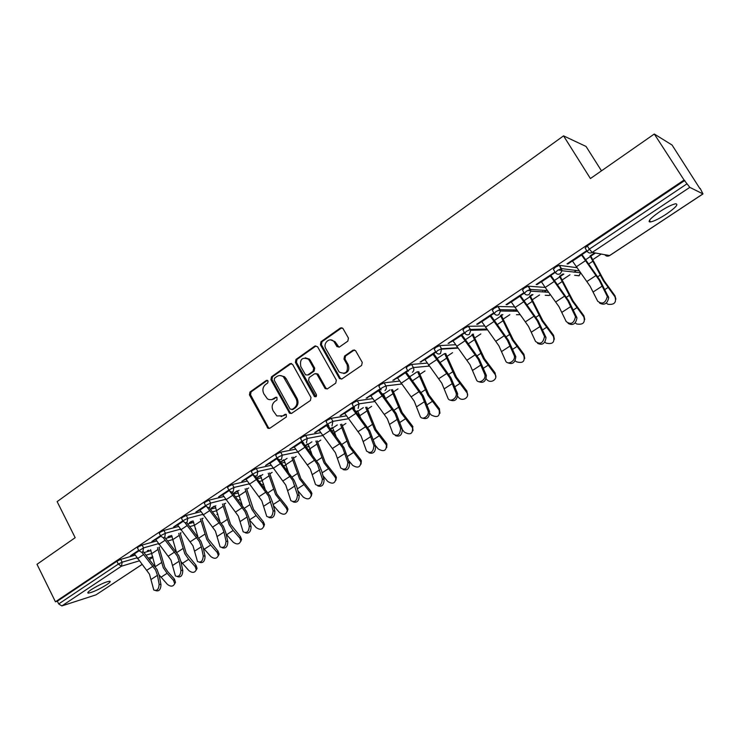 <?xml version="1.0" encoding="UTF-8"?>
<svg xmlns="http://www.w3.org/2000/svg" width="740" height="740" viewBox="0 0 740 740"><rect width="100%" height="100%" fill="white"/><g stroke="black" fill="none" stroke-linecap="round" stroke-linejoin="round"><path stroke-width="1.11" d="M268.093 380.952L266.308 380.453L249.981 392.015L249.436 394.901L268.01 428.386L269.767 428.321L286.352 416.962L286.278 414.4L284.946 414.391L282.782 415.871L276.843 415.926L273.069 410.719C271.432 406.972 272.033 403.874 274.854 401.422L277 399.924L276.954 397.389L275.595 397.371L271.793 399.646L269.092 399.637L267.399 398.851L263.81 393.791C262.182 390.063 262.765 386.964 265.577 384.495L267.704 382.996L268.093 380.952M267.418 380.332L251.073 391.904L250.536 394.781L268.296 427.387L269.628 428.404M275.595 397.371L276.668 397.241L273.458 398.869M659.701 211.705C650.349 218.272 647.287 221.695 650.515 221.954C654.086 221.232 659.359 218.624 666.315 214.119C675.731 207.561 678.839 204.111 675.629 203.778C672.031 204.518 666.721 207.163 659.701 211.705M91.344 589.586C87.986 591.88 87.024 593.054 88.439 593.129C92.944 592.222 98.993 589.438 106.588 584.766C110.001 582.454 110.991 581.261 109.557 581.178C105.062 582.075 98.993 584.877 91.344 589.586M347.846 341.121L348.447 338.088L342.925 328.412L340.391 327.986L320.993 341.723L320.401 344.72L339.558 378.639L341.917 378.917L361.629 365.412L362.249 362.378L355.542 350.621L352.989 350.196L344.572 356.042L343.961 359.067L347.162 364.728C348.281 372.303 345.617 374.736 339.161 372.026L325.887 348.799C322.418 343.221 329.994 336.552 334.027 341.695L336.996 346.644L339.457 346.995L347.846 341.121M55.444 601.796L37 564.296L75.175 537.684L57.128 501.627L563.547 135.864L590.418 178.544L654.299 134.014L684.074 180.042L55.444 601.796L57.35 601.195L58.701 603.951L118.308 564.093L116.883 561.271L57.35 601.195M292.596 364.385L289.997 363.673L271.469 376.799L270.914 379.713L289.673 413.355L291.597 413.373L310.421 400.479L311.004 397.528L292.596 364.385M295.954 359.455L314.898 346.033L317.562 346.736L336.33 380.157L335.729 383.154L327.441 388.824L325.212 388.639L316.794 374.005L314.546 373.802L309.144 377.567L308.562 380.526L316.396 394.596C316.729 396.437 316.091 397.093 314.491 396.585L295.38 362.415L295.954 359.455L296.999 359.39L315.925 345.996L314.898 346.033M601.472 170.829L586.052 146.455L563.547 135.864M142.126 564.426L96.006 594.84L61.855 605.921L58.701 603.951M654.299 134.014L672.077 145.049L699.883 188.589M684.074 180.042L689.8 187.359L702.982 193.926L700.188 188.386M650.238 221.519L649.591 221.954M601.213 254.051L592.907 259.564M576.432 270.489L573.879 272.181M569.976 274.771L562.317 279.859M546.305 290.478L544.039 291.986M539.525 294.973L532.476 299.654M516.77 310.079L515.068 311.207M509.832 314.685L503.366 318.968M480.852 333.907L474.941 337.829M452.565 352.675L447.2 356.236M424.954 370.99L420.098 374.209M397.99 388.879L393.625 391.775M385.133 397.417L384.634 397.75M371.656 406.353L367.762 408.943M359.39 414.493L358.817 414.872M345.922 423.428L342.472 425.713M320.772 440.115L317.756 442.113M296.185 456.423L293.586 458.153M272.144 472.37L269.933 473.841M248.64 487.974L246.799 489.196M225.635 503.237L224.155 504.218M203.121 518.176L201.992 518.916M181.087 532.791L180.301 533.318M159.526 547.101L159.044 547.415M148.222 550.375L147.427 550.606M131.914 554.834L132.136 555.268L130.601 555.712L138.704 550.292M148.324 550.569L148.906 550.181M132.136 555.268L134.255 553.853M555.25 272.385L553.409 269.388L555.379 267.233L559.264 265.336L576.895 267.677M561.984 270.433L558.21 269.971M649.896 220.983L649.073 221.528M581.455 254.911L587.042 251.184L585.155 248.113L587.273 245.846L589.317 249.139L687.007 183.816M684.824 180.431L587.273 245.846M116.883 561.271L120.731 559.375L135.004 555.222M143.949 552.614L150.988 550.56M560.3 276.427L563.824 274.078M562.974 273.976L559.431 276.335M541.365 281.709L537.083 284.576L536.149 284.502L555.028 272.015M550.227 275.789L555.231 272.45M494.052 313.214L492.331 310.328L494.015 308.377L497.955 306.48L514.411 306.887M500.332 310.458L497.928 310.421M501.443 315.591L502.876 314.63M501.914 314.63L500.471 315.582M481.666 321.623L477.735 324.25L476.699 324.268L493.811 312.817M490.093 315.989L493.996 313.381M435.86 352.036L434.241 349.252L435.666 347.504L439.671 345.599L455.405 344.738M441.577 348.808L441.049 348.836M424.853 359.603L420.107 362.11L435.666 351.704M432.882 354.238L435.786 352.296M380.443 389.055L378.889 386.326L380.138 384.745L384.143 382.83L399.424 381.072M382.386 394.818L383.468 394.096M383.209 393.652L382.071 394.401M370.712 395.789L366.18 398.166L380.268 388.75M378.362 390.674L380.36 389.342M327.598 424.362L326.1 421.661L327.21 420.228L331.196 418.322L346.181 415.889M357.429 414.058L358.456 414.224M330.392 429.413L332.639 427.914M332.399 427.48L330.096 429.006M319.07 430.31L314.731 432.576L327.441 424.075M326.368 425.435L327.533 424.649M277.158 458.06L275.715 455.387L276.714 454.092L280.673 452.186L295.445 449.217M306.046 447.089L309.181 446.461M280.562 462.204L284.058 460.243M283.818 459.808L280.451 462.056M269.749 463.286L265.595 465.432L277.019 457.792M228.984 490.25L227.578 487.605L228.484 486.43L232.416 484.524L247.012 481.139M257.058 478.799L261.488 477.772M237.337 490.759L233.748 493.145L237.568 491.184M222.592 494.801L218.624 496.845L228.854 490.01M182.91 521.034L181.55 518.426L182.373 517.352L186.276 515.447L200.725 511.71M210.29 509.24L215.858 507.797M191.447 521.302L189.375 522.68L190.809 522.301L192.872 520.923M177.471 524.965L173.669 526.917L182.799 520.812M138.815 550.514L137.492 547.915L138.241 546.943L142.108 545.047L156.436 541.023M165.575 538.452L172.161 536.602M155.641 539.562L151.904 541.467L160.515 535.714M169.201 536.112L167.888 536.99L169.34 536.583L170.653 535.705M160.626 535.936L159.285 533.327L160.071 532.31L163.956 530.413L178.34 526.519M187.683 523.994L193.778 522.348M199.791 510.045L195.897 512.043L205.572 505.577M214.184 506.169L211.326 508.075L215.062 506.151M205.692 505.818L204.314 503.182L205.174 502.062L209.087 500.157L223.61 496.586M233.405 494.172L238.428 492.942M245.911 479.215L241.85 481.315L252.664 474.081M260.323 475.45L256.65 477.901L260.554 475.885M252.803 474.331L251.378 471.676L252.331 470.446L256.271 468.54L270.951 465.349M281.265 463.101L285.067 462.278M294.122 446.988L289.886 449.189L301.939 441.132M301.263 442.215L302.04 441.697M305.287 446.118L308.081 444.259M307.84 443.824L304.991 445.721M302.087 441.401L300.616 438.718L301.67 437.358L305.639 435.444L320.512 432.733M331.428 430.736L333.731 430.643M344.59 413.253L340.16 415.575L353.544 406.621M352.064 408.258L353.637 407.204M356.088 412.319L357.762 411.2M357.513 410.756L355.783 411.912M353.702 406.917L352.185 404.197L353.359 402.699L357.355 400.784L372.479 398.666M397.463 377.909L392.82 380.351L407.648 370.444M405.298 372.673L407.731 371.045M409.507 376.142L408.998 376.475M407.823 370.759L406.242 368.011L407.564 366.346L411.588 364.441L427.054 363.1M452.917 340.844L448.061 343.416L464.378 332.5M461.14 335.35L464.526 333.074M473.073 334.471L473.535 334.156M472.518 334.193L472.055 334.508M464.591 332.861L462.925 330.031L464.48 328.19L468.448 326.285L484.506 325.998M470.594 329.837L469.021 329.883M511.146 301.92L507.039 304.658L506.049 304.63L524.003 292.633M519.785 296.139L524.225 293.17M530.506 296.25L532.966 294.613M532.051 294.557L529.59 296.204M524.262 293.058L522.477 290.117L524.299 288.073L528.221 286.177L545.186 287.435L541.07 281.219M530.793 290.654L527.657 290.45M572.371 260.989L567.895 263.986L567.016 263.865L586.21 251.026L587.042 251.184M590.835 256.105L595.487 253.006M594.692 252.858L590.03 255.966M316.036 432.336L315.776 431.873M341.418 415.371L341.159 414.9M367.401 398L367.142 397.528M394.004 380.221L393.736 379.74M421.245 362.008L420.968 361.536M449.143 343.36L448.865 342.879M477.735 324.25L477.448 323.759M507.039 304.658L506.743 304.168M537.083 284.576L536.778 284.086M567.895 263.986L567.58 263.486M271.608 399.693L274.522 398.74M281.089 416.648L282.782 415.871M284.946 414.391L285.964 414.243L283.846 415.723M291.394 363.414L272.542 376.706L271.987 379.62L290.062 412.467L291.403 413.484M274.586 378.131L274.198 380.175L290.108 409.072L292.966 409.451L291.921 409.599L294.215 408.027C297.101 405.557 297.711 402.421 296.046 398.638L283.42 376.808C281.246 375.226 279.054 375.134 276.853 376.531L274.586 378.131M280.007 375.541L284.484 376.716L286.158 378.732L297.091 398.509C298.747 402.292 298.137 405.418 295.26 407.879L292.966 409.451M315.906 373.534L318.219 374.44L325.785 387.973L327.145 388.99M296.999 359.39L296.425 362.35L315.943 396.696M309.385 360.537L308.358 359.196C302.142 356.837 299.626 359.298 300.801 366.578L305.528 374.829L307.711 374.986L313.103 371.221L313.686 368.243L309.385 360.537L310.411 360.473L309.385 359.131L305.241 357.79M310.411 360.473L314.713 368.159L314.13 371.129L308.737 374.893M330.567 339.882L335.026 341.649L339.003 347.226M343.749 373.561C348.327 372.553 349.798 369.575 348.142 364.644L347.162 364.728M354.432 349.909L345.562 355.986L344.951 359.002L348.142 364.644M341.908 327.709L322.011 341.686L321.419 344.683L340.206 378.075L341.575 379.102M159.1 574.906L167.444 584.406C170.774 586.913 173.179 586.681 174.668 583.703L173.585 580.465L174.409 579.068L167.943 571.9L164.733 567.238L158.989 547.258M157.5 547.683L163.272 567.71L167.111 573.278L173.585 580.465M174.409 579.068L175.491 582.306L174.631 583.888M150.59 549.691L155.197 566.461M134.032 553.418L149.471 574.157L153.791 590.021C157.047 591.177 158.832 589.244 159.137 584.221L157.444 575.313L155.631 570.133L141.83 552.271M143.357 551.79L157.13 569.661L159.294 575.831L160.987 584.73C160.737 589.614 158.998 591.584 155.761 590.631M180.949 561.614L188.894 570.623C192.354 573.195 194.814 572.899 196.267 569.726L195.166 566.59L195.961 565.212L186.221 553.233L180.19 533.041M178.728 533.448L184.778 553.677L188.663 559.311L195.166 566.59M195.961 565.212L197.053 568.338L196.202 570.05M171.615 535.436L176.305 551.652M203.269 547.989L210.808 556.545C214.415 559.19 216.922 558.82 218.319 555.426L217.209 552.429L217.967 551.06L208.162 538.933L201.835 518.518M200.401 518.907L206.756 539.349L210.669 545.047L217.209 552.429M217.967 551.06L219.068 554.057L218.235 555.907M193.085 520.904L197.839 536.528M226.089 534.095L233.183 542.161C236.967 544.88 239.52 544.427 240.833 540.792L239.732 537.962L240.454 536.602L230.584 524.318L223.933 503.672M222.527 504.033L229.197 524.716L233.156 530.469L239.732 537.962M240.454 536.602L241.554 539.432L240.75 541.458M215.876 505.735L215.109 506.243L219.817 521.062M245.125 488.826L249.981 504.606L252.127 509.758L256.132 515.577L249.454 519.905L256.049 527.472C260.036 530.265 262.626 529.711 263.829 525.816L262.737 523.171L263.421 521.83L253.487 509.388L246.494 488.493M263.421 521.83L264.513 524.466L263.745 526.686M239.085 490.296L237.614 491.268L242.221 505.18M256.132 515.577L262.737 523.171M273.365 505.448L279.415 512.459C283.624 515.327 286.26 514.661 287.324 510.471L286.25 508.066L286.898 506.734L276.899 494.126L269.545 472.971M268.204 473.276L275.576 494.477L286.25 508.066M286.898 506.734L287.971 509.138L287.25 511.59M262.811 474.507L260.61 475.977L265.068 488.863M155.409 539.127L170.986 560.106L175.417 575.942C178.793 577.228 180.634 575.295 180.949 570.142L179.145 561.207L177.276 555.99L163.226 537.702M164.789 537.351L178.738 555.546L180.976 561.752L182.789 570.679C182.558 575.627 180.773 577.616 177.434 576.645M177.249 524.521L192.955 545.75L197.506 561.549C201.003 562.983 202.908 561.059 203.241 555.759L201.317 546.786L199.384 541.551L185.037 522.755M186.721 522.653L200.817 541.116L203.13 547.369L205.063 556.323C204.851 561.336 203.028 563.344 199.578 562.345M199.56 509.601L215.405 531.08L220.085 546.823C223.693 548.433 225.663 546.509 226.015 541.06L223.97 532.06L221.972 526.788L207.256 507.344M209.106 507.594L223.388 526.38L225.765 532.661L227.818 541.652C227.633 546.74 225.765 548.765 222.204 547.739M222.361 494.357L238.345 516.095L243.155 531.773C246.873 533.549 248.927 531.635 249.297 526.029L247.114 517.001L245.06 511.701L229.798 491.314M231.925 492.109L246.439 511.322L248.899 517.639L251.091 526.658C250.916 531.82 249.001 533.864 245.329 532.8M245.661 478.762L261.793 500.767L266.733 516.372C270.581 518.333 272.699 516.437 273.106 510.665L268.657 496.281L252.488 474.201M255.171 476.162L270.007 495.93L272.551 502.284L274.873 511.322C274.725 516.566 272.746 518.638 268.953 517.528M297.868 490.759L303.298 497.104C307.766 500.055 310.439 499.269 311.318 494.755L310.291 492.618L310.893 491.305L300.829 478.521L293.096 457.079M291.782 457.357L299.534 478.845L310.291 492.618M310.893 491.305L311.919 493.441L311.29 496.142M287.083 458.356L284.104 460.336L288.36 472.074M269.499 462.824L285.779 485.098L290.848 500.619C294.816 502.784 297.018 500.897 297.452 494.958L292.79 480.519L276.473 458.162M278.832 459.651L294.113 480.186L296.731 486.578L299.2 495.643C299.062 500.98 297.036 503.061 293.114 501.905M323.001 475.839L327.718 481.416C332.473 484.432 335.174 483.507 335.821 478.641L334.868 476.819L335.433 475.524L325.295 462.574L317.146 440.818M315.878 441.068L324.037 462.87L334.868 476.819M335.433 475.524L336.386 477.346L335.858 480.334M311.91 441.836L308.127 444.352L312.086 454.786M293.873 446.525L310.3 469.077L315.508 484.497C319.597 486.865 321.882 484.996 322.353 478.882L317.479 464.387L301.004 441.752M302.817 442.381L318.764 464.091L321.465 470.52L324.083 479.613C323.963 485.033 321.872 487.133 317.821 485.921M348.781 460.687L352.693 465.368C357.781 468.439 360.491 467.365 360.843 462.139L360.01 460.668L360.528 459.392L350.325 446.257L341.723 424.159M340.493 424.381L349.104 446.525L360.01 460.668M360.528 459.392L361.361 460.854L361 464.165M337.32 424.936L332.695 428.007L336.265 436.952M318.811 429.848L335.387 452.686L340.742 467.985C344.951 470.585 347.319 468.735 347.837 462.435L342.731 447.885L326.109 424.964M327.394 424.751L343.98 447.617L349.539 463.203C349.437 468.725 347.282 470.844 343.092 469.558M375.254 445.341L378.251 448.949C383.69 452.066 386.41 450.827 386.4 445.221L385.725 444.139L386.197 442.881L375.929 429.57L366.837 407.093M365.643 407.278L374.745 429.801L385.725 444.139M386.197 442.881L386.872 443.963L386.715 447.598M363.322 407.629L357.818 411.292L360.889 418.526M344.331 412.781L361.055 435.916L366.568 451.086C370.897 453.916 373.349 452.094 373.922 445.61L368.575 431.004L351.796 407.786M353.045 407.601L369.778 430.763L375.596 446.405C375.504 452.038 373.284 454.175 368.936 452.806M402.421 429.736L404.392 432.151C410.228 435.296 412.929 433.881 412.504 427.896L412.467 425.99L402.125 412.485L392.505 389.592M391.349 389.74L400.988 412.689L412.041 427.23M412.467 425.99L413.031 430.643M389.943 389.915L383.514 394.189L385.929 399.443M370.444 395.317L387.335 418.748L393.005 433.779C397.454 436.85 399.998 435.055 400.627 428.377L395.031 413.716L378.094 390.202M379.296 390.054L396.196 413.512L402.273 429.219C402.19 434.963 399.896 437.109 395.401 435.657M429.848 413.355L431.152 414.955C437.414 418.1 440.087 416.509 439.171 410.164L439.357 408.702L428.95 395.003L418.729 371.619M417.619 371.739L427.85 395.169L438.986 409.914M439.357 408.702L439.976 413.262M417.203 371.776L409.821 376.688L411.264 379.472M397.186 377.437L414.233 401.173L420.079 416.046C421.911 421.208 430.005 415.778 427.97 410.728L422.115 396.02L405.021 372.192M406.177 372.081L423.234 395.854L429.589 411.607C429.514 417.48 427.137 419.645 422.485 418.091M457.736 396.344L458.578 397.399C462.315 402.31 470.631 396.927 466.561 392.191L466.885 390.998L456.404 377.104L445.693 353.452M436.952 358.641L444.629 353.535L455.35 377.233L466.561 392.191M466.885 390.998L467.56 395.447M424.575 359.122L441.78 383.172L447.829 397.917C449.55 403.291 458.06 397.935 456.007 392.746L449.855 377.9L432.595 353.757M433.714 353.674L450.928 377.77L457.607 393.661C457.44 399.628 454.98 401.774 450.216 400.09M486.171 378.788L486.994 379.768C491.046 384.153 498.704 378.584 494.81 374.042L495.079 372.877L484.524 358.78L472.897 334.184M465.201 339.836L472.379 335.063L483.516 358.863L494.81 374.042M495.079 372.877L495.8 377.178M452.63 340.354L470.002 364.728L476.329 379.518C478.096 384.782 486.633 379.675 484.783 374.44L478.271 359.325L460.854 334.859M461.917 334.822L479.298 359.233L486.346 375.411C485.977 381.414 483.405 383.496 478.613 381.637M515.216 360.704L516.132 361.666C522.68 363.701 525.224 361.629 523.754 355.44L523.957 354.303L513.338 339.993L501.165 315.12M494.154 320.577L500.813 316.147L512.376 340.049L523.754 355.44M523.957 354.303L524.743 358.428M481.379 321.132L498.917 345.839L505.54 360.676C507.344 365.81 515.919 360.954 514.282 355.69L507.39 340.298L489.806 315.499M490.824 315.499L508.371 340.252L515.808 356.699C515.216 362.748 512.515 364.755 507.714 362.72M544.89 342.074L546 343.064C552.493 344.609 554.963 342.38 553.409 336.386L553.548 335.276L542.855 320.753L530.229 295.778M523.837 300.829L529.933 296.768L541.957 320.762L553.409 336.386M553.548 335.276L554.38 339.197M510.85 301.421L528.554 326.47L535.482 341.353C540.135 344.877 543.141 343.24 544.51 336.46L537.249 320.79L519.489 295.649M520.451 295.695L538.165 320.79L546 337.523C545.177 343.601 542.355 345.534 537.545 343.314M575.248 322.89L576.608 323.944C583.037 325.036 585.433 322.668 583.804 316.85L583.879 315.767L573.121 301.023L560.004 275.955M554.26 280.58L559.782 276.908L572.27 300.986L583.804 316.85M583.879 315.767L584.766 319.44M554.084 281.561L545.213 287.462L558.95 306.61L566.183 321.53C570.855 325.036 573.962 323.436 575.507 316.729L567.857 300.792L549.922 275.289M550.828 275.391L568.718 300.829L576.96 317.839C575.887 323.972 572.936 325.822 568.126 323.408M606.301 303.123L607.984 304.288C614.32 304.963 616.651 302.475 614.977 296.823L614.977 295.769L604.145 280.793L590.538 255.633M585.479 259.814L590.381 256.549L603.359 280.71L614.977 296.823M614.977 295.769L615.893 299.145M572.057 260.489L590.113 286.25L597.689 301.208C602.379 304.686 605.579 303.113 607.299 296.49L599.261 280.275L581.15 254.412M581.991 254.56L600.057 280.358L608.715 297.656C607.383 303.825 604.303 305.601 599.483 302.975M267.39 380.351L266.308 380.453M96.006 594.84L142.099 564.389M149.545 559.477L152.912 557.248M152.801 556.795L148.426 558.108M139.203 560.874L121.462 566.192L61.855 605.921M120.731 559.375L122.156 562.197L121.462 566.192L118.308 564.093L122.156 562.197L136.771 557.877M689.8 187.359L592.213 252.405L609.557 255.578L702.889 193.917M604.821 254.708C606.125 256.281 607.707 256.567 609.557 255.578L609.751 255.448M589.317 249.139L592.213 252.405C590.206 253.478 588.541 253.136 587.19 251.396L589.317 249.139M146.002 555.157L151.959 553.4M142.108 545.047L143.56 547.887L138.935 550.754L141.581 552.271L142.848 551.938L143.56 547.887L158.24 543.697M167.647 541.014L173.142 539.451M163.956 530.413L165.427 533.272L180.172 529.22M189.782 526.584L194.777 525.215M186.276 515.447L187.784 518.333L202.584 514.439M212.399 511.858L216.885 510.674M209.087 500.157L210.623 503.071L225.506 499.343M235.533 496.827L239.473 495.837M232.416 484.524L233.979 487.457L248.936 483.914M259.194 481.481L262.552 480.685M256.271 468.54L257.862 471.491L272.912 468.152M283.411 465.821L286.158 465.21M280.673 452.186L282.301 455.165L297.443 452.048M308.201 449.837L310.291 449.402M305.639 435.444L307.304 438.459L322.548 435.592M333.592 433.52L334.98 433.261M334.915 433.057L333.416 430.375M331.196 418.322L332.889 421.356L348.262 418.775M359.612 416.87L358.169 413.938M357.355 400.784L359.085 403.846L374.597 401.589M384.143 382.83L385.91 385.919L401.579 384.023M411.588 364.441L413.382 367.558L429.246 366.087M439.708 345.599L441.539 348.743L457.625 347.763M468.522 326.285L470.4 329.457L486.763 329.05M513.671 310.671L513.986 311.189M498.066 306.48L499.981 309.681L516.696 309.977M542.66 291.421L542.957 291.911M528.369 286.167L530.321 289.405L547.48 290.561M559.449 265.336L561.457 268.601L579.189 270.84M161.551 535.177L160.756 536.186L163.299 537.712L164.696 537.37L165.427 533.272L161.551 535.177M195.749 528.795L195.212 528.841M183.881 520.238L183.048 521.302L185.472 522.819L187.017 522.495L187.784 518.333L183.881 520.238M217.902 514.291L216.885 514.476M206.71 504.976L205.84 506.095L208.116 507.594L209.846 507.279L210.623 503.071L206.71 504.976M240.509 499.371L239.002 499.815M230.048 489.371L229.141 490.537L231.241 492.017L233.174 491.73L233.979 487.457L230.048 489.371M263.579 484.025L261.868 484.848M253.922 473.406L252.96 474.636L254.856 476.07L257.039 475.82L257.862 471.491L253.922 473.406M287.111 468.207L286.121 469.243M278.342 457.079L277.334 458.365L278.989 459.716L281.45 459.549L282.301 455.165L278.342 457.079M310.596 452.889L311.105 451.835M306.425 442.899L307.304 438.459L303.326 440.374L302.262 441.725L303.65 442.955M335.35 435.777L335.433 434.556M331.983 425.861L332.889 421.356L328.902 423.271L327.783 424.695L328.865 425.75M358.151 408.425L359.085 403.846L355.08 405.77L353.896 407.259L354.654 408.082M384.948 390.563C386.428 389.332 386.752 387.788 385.91 385.919L381.896 387.834L380.647 389.407L381.063 389.925M412.393 372.266C413.919 371.008 414.243 369.436 413.382 367.558L409.359 369.473L408.138 371.258M437.507 350.649L436.073 352.397C437.275 354.072 438.755 354.442 440.522 353.517L441.539 348.743L437.507 350.649M466.348 331.363L464.794 333.204C466.024 334.887 467.541 335.257 469.345 334.304L470.76 330.299L470.4 329.457L466.348 331.363M495.93 311.586L494.237 313.519C495.495 315.221 497.049 315.582 498.899 314.602L500.453 310.985L499.981 309.681L495.93 311.586M520.137 314.639L516.446 314.731M526.26 291.301L524.429 293.345C525.715 295.057 527.305 295.408 529.211 294.4L530.848 291.144L530.321 289.405L526.26 291.301M550.227 294.307L549.117 295.51L545.204 295.288M557.377 270.498L555.407 272.644C556.721 274.374 558.349 274.716 560.3 273.68L561.984 270.738L561.457 268.601L557.377 270.498M574.897 275.326L579.115 275.752L580.576 272.995L578.967 275.789L574.656 275.298M559.264 265.336L561.984 270.738L580.586 272.764M268.296 427.387L267.223 427.563M250.536 394.781L249.436 394.901M251.073 391.904L249.981 392.015M290.062 412.467L289.007 412.615M271.987 379.62L270.914 379.713M272.542 376.706L271.469 376.799M291.051 363.599L289.997 363.673M295.26 407.879L294.215 408.027M297.091 398.509L296.046 398.638M286.158 378.732L285.094 378.825M325.785 387.973L324.768 388.084M318.219 374.44L317.201 374.532M315.157 396.02L314.13 396.15M296.425 362.35L295.38 362.415M314.13 371.129L313.103 371.221M314.713 368.159L313.686 368.243M337.745 346.246L336.746 346.292M335.673 342.583L334.674 342.62M344.951 359.002L343.961 359.067M345.562 355.986L344.572 356.042M353.97 350.14L352.989 350.196M340.206 378.075L339.216 378.177M321.419 344.683L320.401 344.72M322.011 341.686L320.993 341.723M341.381 327.968L340.391 327.986M167.111 573.278L160.978 577.255M158.027 549.441L151.968 553.455M161.357 562.678L155.317 566.637M146.89 570.216L153.041 566.183M159.137 584.221L160.987 584.73M151.274 579.327L157.444 575.313M137.399 558.672L143.532 554.593M134.31 553.964L138.99 550.837M188.663 559.311L182.401 563.371M179.321 535.325L173.132 539.423M182.808 548.618L176.906 552.493M210.669 545.047L204.277 549.191M201.067 520.914L194.75 525.095M204.721 534.262L198.958 538.035M233.156 530.469L226.616 534.706M223.276 506.188L216.82 510.471M227.106 519.591L221.491 523.273M245.967 491.147L239.371 495.523M249.981 504.606L244.524 508.186M279.618 500.36L273.134 504.56M269.157 475.783L262.423 480.251M273.365 489.288L268.065 492.757M168.378 556.119L174.659 552.003M180.949 570.142L182.789 570.679M172.836 565.304L179.145 561.207M158.813 544.427L165.076 540.265M155.696 539.673L160.802 536.26M190.319 541.726L196.729 537.518M203.241 555.759L205.063 556.323M194.87 550.976L201.317 546.786M180.69 529.877L187.09 525.622M177.535 525.076L183.085 521.358M212.732 527.019L219.29 522.718M226.015 541.06L227.818 541.652M217.384 536.343L223.97 532.06M203.038 515.012L209.577 510.665M199.846 510.156L205.868 506.132M235.644 511.988L242.341 507.585M249.297 526.029L251.091 526.658M240.389 521.385L247.114 517.001M225.885 499.824L232.573 495.384M222.657 494.912L229.16 490.565M259.065 496.614L265.91 492.118M273.106 510.665L274.873 511.322M263.903 506.086L270.785 501.618M249.241 484.293L256.068 479.751M245.967 479.335L252.793 474.775M303.622 484.802L297.351 488.863M292.864 460.067L285.973 464.637M297.258 473.628L292.143 476.986M283.004 480.908L290.015 476.31M297.452 494.958L299.2 495.643M287.953 490.454L294.992 485.875M273.115 468.411L280.108 463.767M269.804 463.397L276.788 458.735M328.171 468.882L322.131 472.805M317.09 444.009L310.051 448.681M321.697 457.616L316.757 460.854M307.498 464.831L314.667 460.132M322.353 478.882L324.083 479.613M312.548 474.46L319.745 469.78M297.536 452.177L304.686 447.423M294.187 447.099L301.328 442.335M353.276 452.612L347.467 456.377M341.871 427.581L334.665 432.364M346.69 441.243L341.945 444.352M332.547 448.394L339.882 443.584M347.837 462.435L349.539 463.203M337.708 458.097L345.071 453.306M322.52 435.555L329.837 430.699M319.134 430.43L326.433 425.546M378.973 435.962L373.404 439.569M367.216 410.783L359.853 415.667M372.266 424.492L367.725 427.461M358.188 431.577L365.69 426.647M373.922 445.61L375.596 446.405M363.46 441.355L370.999 436.452M348.087 418.553L355.579 413.577M344.655 413.373L352.129 408.378M405.261 418.923L399.961 422.355M393.153 393.597L385.614 398.592M398.435 407.342L394.106 410.182M384.421 414.363L392.108 409.312M400.627 428.377L402.273 429.219M389.814 424.224L397.528 419.201M374.255 401.154L381.923 396.057M370.777 395.909L378.436 390.794M432.169 401.478L427.147 404.734M419.7 376.003L412.337 380.878M425.213 389.795L421.106 392.487M411.283 396.733L419.154 391.571M427.97 410.728L429.589 411.607M416.796 406.676L424.695 401.533M401.052 383.339L408.896 378.112M397.528 378.029L405.363 372.793M459.725 383.625L454.989 386.687M446.868 357.993L439.939 362.591M452.639 371.832L448.773 374.357M438.792 378.677L446.858 373.395M455.979 392.653L457.57 393.578M444.425 388.704L452.519 383.44M428.488 365.088L436.535 359.742M424.927 359.723L432.946 354.358M487.938 365.329L483.516 368.196M474.691 339.549L468.207 343.85M480.723 353.424L477.106 355.792M466.977 360.186L475.237 354.775M484.682 374.135L486.245 375.097M472.74 370.296L481.037 364.903M456.599 346.394L464.84 340.918M452.982 340.964L461.205 335.47M516.853 346.588L512.746 349.252M503.191 320.661L497.178 324.647M509.49 334.572L506.141 336.774M495.855 341.242L504.319 335.692M514.096 355.144L515.623 356.162M501.748 351.435L510.249 345.904M485.412 327.237L493.848 321.623M481.74 321.743L490.167 316.11M546.481 327.385L542.716 329.827M532.393 301.31L526.88 304.963M538.979 315.259L535.899 317.266M525.446 321.817L534.123 316.128M544.261 335.683L545.75 336.746M531.487 332.094L540.2 326.423M514.938 307.6L523.587 301.846M511.22 302.04L519.859 296.268M576.849 307.701L573.445 309.912M562.317 281.468L557.331 284.78M569.199 295.454L566.424 297.276M555.796 301.911L564.694 296.065M575.193 315.721L576.645 316.84M561.975 312.271L570.919 306.453M541.449 281.838L550.31 275.918M607.993 287.509L604.969 289.479M592.999 261.137L588.568 264.078M600.196 275.151L597.716 276.769M586.922 281.487L596.052 275.493M606.929 295.242L608.336 296.407M593.249 291.93L602.425 285.964M576.266 266.816L585.368 260.757M572.446 261.118L581.538 255.041M649.47 220.317L650.515 221.954M88.014 592.287L88.439 593.129M149.572 559.505L152.921 557.294M605.052 254.754L609.695 255.55L702.982 193.926M286.519 469.04L287.185 468.42M310.68 452.991L311.216 452.177M333.574 430.356L334.637 432.271M335.516 435.98L335.673 435.24M358.28 413.928L360.352 417.832M457.903 348.124L441.734 349.123L439.671 345.599M487.364 329.864L470.76 330.299L468.448 326.285M516.677 314.731L520.174 314.685M514.078 311.189L513.764 310.671M517.63 311.244L500.453 310.985L497.955 306.48M545.445 295.306L549.274 295.464L550.283 294.391M543.095 291.921L542.781 291.421M548.738 292.282L530.848 291.144L528.221 286.177M269.082 428.21L268.01 428.386M290.718 413.207L289.673 413.355M284.484 376.716L283.42 376.808M326.22 388.528L325.212 388.639M317.812 373.913L316.794 374.005M315.508 396.455L314.491 396.585M309.385 359.131L308.358 359.196M337.995 346.598L336.996 346.644M335.026 341.649L334.027 341.695M340.557 378.547L339.558 378.639M174.668 583.703L175.491 582.306M196.267 569.726L197.053 568.338M218.319 555.426L219.068 554.057M240.833 540.792L241.554 539.432M263.829 525.816L264.513 524.466M287.324 510.471L287.971 509.138M311.318 494.755L311.919 493.441M335.821 478.641L336.386 477.346M360.843 462.139L361.361 460.854M386.4 445.221L386.872 443.963M412.504 427.896L412.929 426.656M439.171 410.164L439.542 408.952M457.607 393.661L456.007 392.746M486.346 375.411L484.783 374.44M515.808 356.699L514.282 355.69M546 337.523L544.51 336.46M576.96 317.839L575.507 316.729M608.715 297.656L607.299 296.49"/></g></svg>
